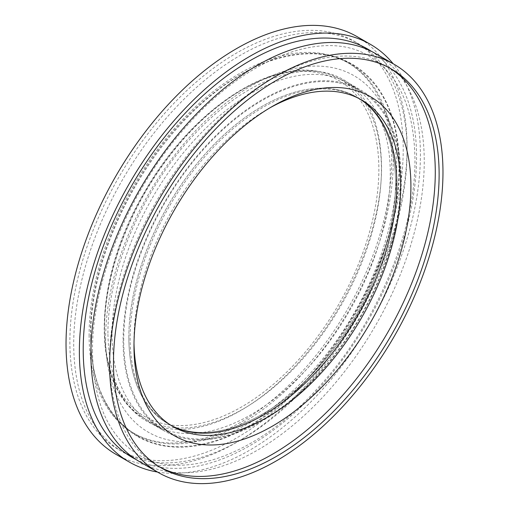 <?xml version="1.0" encoding="UTF-8"?>
<svg xmlns="http://www.w3.org/2000/svg" width="509" height="509" viewBox="0 0 509 509"><rect width="100%" height="100%" fill="white"/><g stroke="black" fill="none" stroke-linecap="round" stroke-linejoin="round"><path stroke-width="0.38" stroke-dasharray="2.54 1.91" d="M139.72 461.778A235.712 136.088 120 0 0 321.364 398.63A235.712 136.088 120 0 0 424.251 161.423A235.712 136.088 120 0 0 375.432 53.515M90.672 335.978A213.952 123.528 120 0 0 104.816 401.563A213.952 123.528 120 0 0 134.987 433.923A213.952 123.528 120 0 0 299.858 376.603A213.952 123.528 120 0 0 393.247 161.289A213.952 123.528 120 0 0 348.939 63.345A213.952 123.528 120 0 0 305.833 53.394A213.952 123.528 120 0 0 90.672 335.978M89.107 335.075A213.952 123.528 120 0 0 133.422 433.019A213.952 123.528 120 0 0 298.293 375.699A213.952 123.528 120 0 0 391.682 160.386A213.952 123.528 120 0 0 347.373 62.442A213.952 123.528 120 0 0 182.502 119.761A213.952 123.528 120 0 0 89.107 335.075M73.722 343.957A235.712 136.088 120 0 0 122.542 451.865A235.712 136.088 120 0 0 304.178 388.711A235.712 136.088 120 0 0 407.073 151.504A235.712 136.088 120 0 0 358.253 43.596A235.712 136.088 120 0 0 176.61 106.744A235.712 136.088 120 0 0 73.722 343.957M69.879 341.736A235.712 136.088 120 0 0 118.699 449.644A235.712 136.088 120 0 0 300.335 386.49A235.712 136.088 120 0 0 403.223 149.283A235.712 136.088 120 0 0 354.404 41.375A235.712 136.088 120 0 0 172.767 104.523A235.712 136.088 120 0 0 69.879 341.736M115.976 454.352A241.151 139.231 120 0 0 301.805 389.748A241.151 139.231 120 0 0 407.073 147.063A241.151 139.231 120 0 0 357.127 36.667M157.497 472.04A241.151 139.231 120 0 0 331.499 378.963A241.151 139.231 120 0 0 420.402 154.755A241.151 139.231 120 0 0 393.202 63.778M389.493 67.951A230.272 132.951 120 0 0 387.584 66.813A230.272 132.951 120 0 0 210.141 128.503A230.272 132.951 120 0 0 109.62 360.245A230.272 132.951 120 0 0 157.313 465.659A230.272 132.951 120 0 0 159.253 466.74M269.859 107.87A188.572 108.869 120 0 0 267.32 109.308A188.572 108.869 120 0 0 133.982 340.254L133.982 346.177M133.982 340.254A188.572 108.869 120 0 0 134.007 343.174M128.853 337.295A188.572 108.869 120 0 0 167.906 423.622A188.572 108.869 120 0 0 313.22 373.097A188.572 108.869 120 0 0 395.531 183.329A188.572 108.869 120 0 0 356.478 97.009A188.572 108.869 120 0 0 211.165 147.527A188.572 108.869 120 0 0 128.853 337.295M123.083 340.629A196.728 113.583 120 0 0 163.828 430.684A196.728 113.583 120 0 0 315.427 377.977A196.728 113.583 120 0 0 401.302 180.001A196.728 113.583 120 0 0 360.557 89.94A196.728 113.583 120 0 0 208.957 142.647A196.728 113.583 120 0 0 123.083 340.629M112.056 334.26A196.728 113.583 120 0 0 152.802 424.321A196.728 113.583 120 0 0 304.401 371.615A196.728 113.583 120 0 0 390.276 173.633A196.728 113.583 120 0 0 349.53 83.578A196.728 113.583 120 0 0 197.931 136.278A196.728 113.583 120 0 0 112.056 334.26M335.119 89.31A188.572 108.869 120 0 0 158.687 223.012A188.572 108.869 120 0 0 167.906 423.622A188.572 108.869 120 0 0 189.265 431.314A188.572 108.869 120 0 0 365.704 297.612A188.572 108.869 120 0 0 356.478 97.009A188.572 108.869 120 0 0 335.119 89.31M359.659 98.892A188.572 108.869 120 0 0 357.757 97.747A188.572 108.869 120 0 0 336.404 90.055A188.572 108.869 120 0 0 159.966 223.756A188.572 108.869 120 0 0 169.192 424.36A188.572 108.869 120 0 0 171.132 425.435M337.925 82.732A195.819 113.055 120 0 0 154.704 221.58A195.819 113.055 120 0 0 164.28 429.901A195.819 113.055 120 0 0 186.459 437.893A195.819 113.055 120 0 0 369.68 299.044A195.819 113.055 120 0 0 360.105 90.723A195.819 113.055 120 0 0 337.925 82.732M135.941 459.449A235.712 136.088 120 0 0 316.172 391.516A235.712 136.088 120 0 0 416.559 156.982A235.712 136.088 120 0 0 371.525 51.403M105.649 337.963A205.795 118.813 120 0 0 251.166 421.98A205.795 118.813 120 0 0 396.683 169.93A205.795 118.813 120 0 0 251.166 85.913A205.795 118.813 120 0 0 105.649 337.963M318.698 71.629A195.819 113.055 120 0 0 135.47 210.478A195.819 113.055 120 0 0 145.052 418.799A195.819 113.055 120 0 0 167.226 426.79A195.819 113.055 120 0 0 350.453 287.941A195.819 113.055 120 0 0 340.871 79.62A195.819 113.055 120 0 0 318.698 71.629M166.647 424.404A194.012 112.012 -60 0 1 126.83 228.134A194.012 112.012 -60 0 1 316.713 72.532A194.012 112.012 -60 0 1 356.529 268.803A194.012 112.012 -60 0 1 166.647 424.404M92.498 351.655C91.728 279.899 131.042 186.453 188.616 123.884C248.971 56.022 325.086 28.848 368.866 56.003C398.732 73.926 414.097 108.328 414.962 159.202C415.732 230.959 376.425 324.398 318.844 386.967C258.489 454.83 182.375 482.01 138.594 454.849C108.735 436.926 93.37 402.53 92.498 351.655M133.422 433.019L134.987 433.923M118.699 449.644L122.542 451.865M157.313 465.659L161.162 467.879M169.192 424.36L173.035 426.58M152.802 424.321L163.828 430.684M305.833 53.394C323.126 52.713 338.708 56.384 352.578 64.401C363.572 70.878 372.741 79.754 380.077 91.041C392.903 111.204 399.33 136.266 399.342 166.233C401.34 261.079 325.938 388.119 242.799 429.717C201.882 451.152 164.566 452.316 137.125 436.2C123.522 428.203 112.756 416.655 104.816 401.563M349.53 83.578L360.557 89.94M357.757 97.747L361.606 99.968M267.32 109.308L272.449 106.349M387.584 66.813L391.434 69.033M354.404 41.375L358.253 43.596M347.373 62.442L348.939 63.345M107.94 334.26C108.85 377.551 121.606 406.443 146.21 420.93C153.928 425.397 162.6 428.101 172.239 429.055C189.138 430.703 207.831 426.714 228.331 417.106C257.554 402.975 285.135 379.899 311.082 347.87C354.143 294.794 382.074 222.369 381.572 166.233C380.662 122.936 367.905 94.05 343.301 79.557C321.077 66.844 293.089 68.422 259.336 84.284C235.667 96.01 212.838 113.933 190.837 138.054C141.19 191.957 107.24 272.773 107.94 334.26M137.506 436.009C148.564 442.346 160.806 445.897 174.231 446.66C212.934 447.761 252.305 430.06 292.357 393.552C354.436 337.34 399.877 240.859 398.98 166.233C398.668 117.878 383.01 83.96 352.005 64.484C340.947 58.147 328.706 54.59 315.281 53.833C276.578 52.732 237.207 70.433 197.155 106.941C135.076 163.147 89.635 259.635 90.532 334.26C90.844 382.615 106.502 416.534 137.506 436.009M164.28 429.901L145.052 418.799C90.736 390.257 90.907 282.438 144.009 192.956C188.107 114.366 264.756 60.507 318.31 71.489C326.454 72.933 333.974 75.644 340.871 79.62L360.105 90.723"/><path stroke-width="0.76" d="M394.151 64.325L375.432 53.515A235.712 136.088 120 0 0 193.795 116.663A235.712 136.088 120 0 0 90.901 353.876A235.712 136.088 120 0 0 139.72 461.778L158.439 472.587A235.712 136.088 120 0 0 340.082 409.44A235.712 136.088 120 0 0 442.97 172.227A235.712 136.088 120 0 0 394.151 64.325A235.712 136.088 120 0 0 212.514 127.473A235.712 136.088 120 0 0 109.62 364.686A235.712 136.088 120 0 0 158.439 472.587M393.202 63.778A241.151 139.231 120 0 0 370.457 44.366L357.127 36.667A241.151 139.231 120 0 0 171.298 101.272A241.151 139.231 120 0 0 66.03 343.957A241.151 139.231 120 0 0 115.976 454.352L129.311 462.051A241.151 139.231 120 0 0 157.497 472.04M370.457 44.366A241.151 139.231 120 0 0 184.627 108.971A241.151 139.231 120 0 0 79.366 351.655A241.151 139.231 120 0 0 129.311 462.051M113.469 362.465A230.272 132.951 120 0 0 161.162 467.879A230.272 132.951 120 0 0 338.606 406.182A230.272 132.951 120 0 0 439.121 174.447A230.272 132.951 120 0 0 391.434 69.033A230.272 132.951 120 0 0 213.984 130.724A230.272 132.951 120 0 0 113.469 362.465M159.253 466.74A230.272 132.951 120 0 0 336.016 402.632A230.272 132.951 120 0 0 435.278 172.227A230.272 132.951 120 0 0 389.493 67.951M133.982 346.177A195.819 113.055 120 0 0 272.449 426.122A195.819 113.055 120 0 0 410.916 186.294A195.819 113.055 120 0 0 272.449 106.349A195.819 113.055 120 0 0 133.982 346.177M134.007 343.174A188.572 108.869 120 0 0 173.035 426.58A188.572 108.869 120 0 0 318.348 376.062A188.572 108.869 120 0 0 400.659 186.294A188.572 108.869 120 0 0 361.606 99.968A188.572 108.869 120 0 0 269.859 107.87M171.132 425.435A188.572 108.869 120 0 0 190.544 432.052A188.572 108.869 120 0 0 366.117 300.062A188.572 108.869 120 0 0 359.659 98.892M371.525 51.403A235.712 136.088 120 0 0 188.623 109.588A235.712 136.088 120 0 0 83.209 349.435A235.712 136.088 120 0 0 135.941 459.449"/></g></svg>
